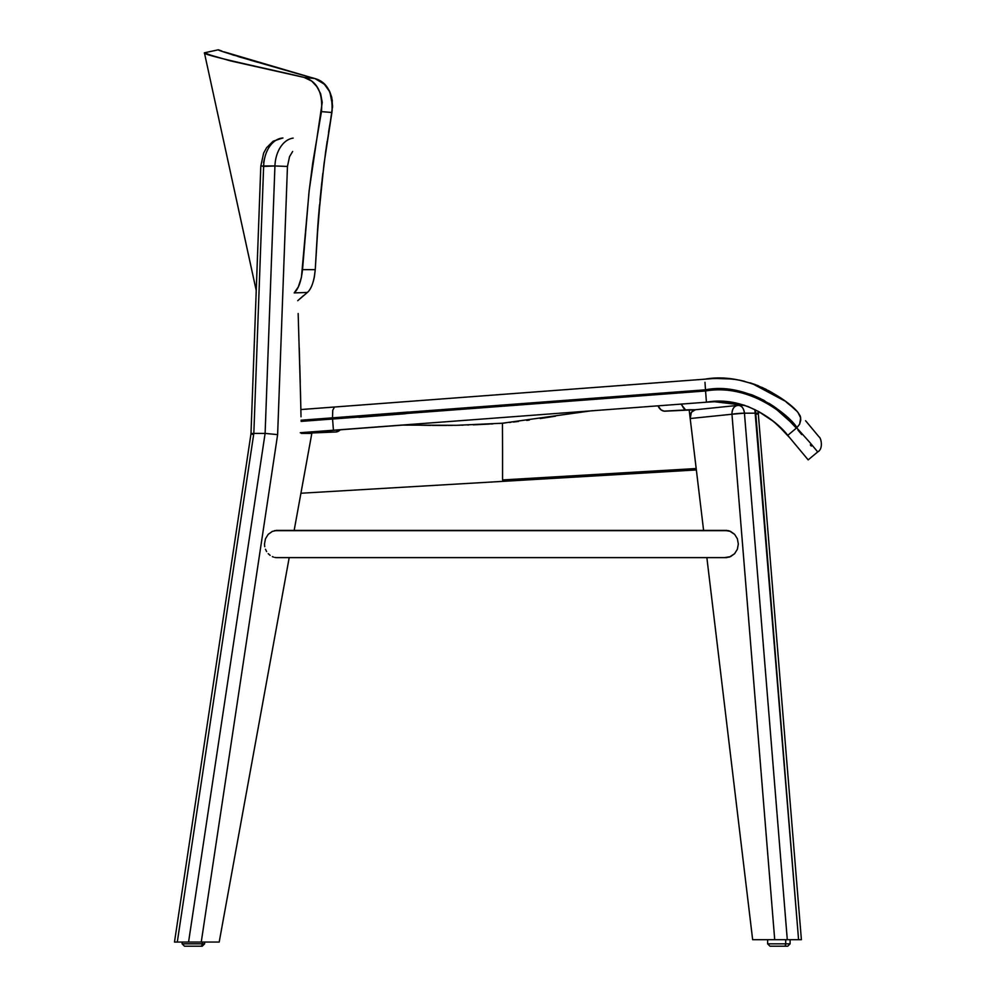<?xml version="1.0" encoding="UTF-8"?>
<svg xmlns="http://www.w3.org/2000/svg" width="996" height="996" viewBox="0 0 996 996"><rect width="100%" height="100%" fill="white"/><g stroke="black" fill="none" stroke-linecap="round" stroke-linejoin="round"><path stroke-width="1.49" d="M301.302 432.7L335.913 431.99L301.315 433.409L311.823 433.409L300.916 493.244L525.141 480.035L502.569 479.935L696.179 468.531L689.145 409.754L664.008 411.136L661.033 409.854L657.995 405.808A11.828 8.043 90 0 0 664.73 411.174A11.828 8.043 90 0 0 665.054 411.174L695.407 409.754L689.145 409.754L696.192 468.531L502.569 479.935L525.141 480.035L696.366 469.95L300.916 493.244L311.823 433.409L294.156 530.407L311.823 433.409L301.315 433.409L335.913 431.99L311.686 431.99L340.346 429.712L335.913 431.99A11.828 8.043 -90 0 0 340.346 429.712L300.244 432.75M311.536 432.003L304.913 432.55M502.532 423.213L590.69 410.887L502.457 423.213L502.569 451.088L502.457 423.213L456.691 425.304L402.733 425.093L315.296 431.704M304.714 432.563L312.109 431.953M502.457 423.213L456.691 425.304L402.733 425.093L340.346 429.712M411.435 424.956L418.059 425.155M540.206 418.557L555.519 416.191M526.672 420.424L529.374 420.063M513.314 422.043L518.53 421.433M509.404 422.478L510.923 422.316M503.789 423.076L505.333 422.914M583.606 400.155L407.24 413.415L705.579 390.98L706.425 402.197L713.783 401.637L681.65 404.052A11.828 8.043 -90 0 0 685.485 409.966M202.213 946.2L200.395 946.2A2.365 1.88 -90 0 0 202.275 943.835L184.447 943.835M202.275 943.835L202.275 942.054L202.275 943.835L204.603 943.835L202.275 943.835A2.365 1.88 90 0 1 200.395 946.2L184.509 946.2L182.119 943.835L202.275 943.835M200.395 946.2L202.238 946.2L204.603 943.835L202.238 946.2M264.737 546.68L264.488 544.015L264.737 546.68M266.629 551.597L265.459 549.244L266.629 551.597M270.14 555.37L268.21 553.676L270.14 555.37M273.514 557.088L272.344 556.627L273.514 557.088M275.967 557.611L274.722 557.411L275.967 557.611M263.542 162.634L264.401 158.987M301.016 416.801L300.655 399.583L301.016 416.801M175.084 942.054L219.195 942.054L289.201 557.611L219.195 942.054L201.254 942.054L277.623 434.617L287.458 166.444L289.55 156.646L292.65 151.479M298.165 313.516L300.655 399.682M277.212 530.345L272.344 531.391L268.21 534.354L265.459 538.786L264.488 544.015L265.459 538.786L268.21 534.354L272.344 531.391L277.212 530.345M263.168 166.444L274.933 165.959A29.569 20.094 -90 0 1 293.185 138.108A29.569 20.094 90 0 0 274.933 165.959L287.458 166.444L274.933 165.959L265.11 433.409L188.568 942.054L177.288 942.054L253.831 433.409L265.11 433.409L253.831 433.409L263.654 165.959A29.569 20.094 -90 0 1 282.939 138.008A29.569 20.094 90 0 0 263.654 165.959L274.933 165.959L265.11 433.409L188.568 942.054L201.254 942.054L277.623 434.617L265.11 433.409L277.623 434.617L287.458 166.444M253.32 434.617L250.992 433.758L251.801 433.497L250.992 433.758L174.487 942.054L177.288 942.054L253.831 433.409L251.801 433.497L253.831 433.409L263.654 165.959L260.803 166.12L250.98 433.795M299.273 347.928L300.842 408.198M769.286 418.22L758.093 411.211L758.591 413.514A8.877 0.772 175.3 0 0 755.74 413.178L744.448 413.178A8.877 0.772 175.3 0 0 731.96 414.236L744.448 413.178C743.713 408.086 741.584 405.497 738.048 405.384A8.877 6.026 90 0 1 738.472 405.372A8.877 6.026 90 0 1 744.448 413.178L787.288 939.689L744.448 413.178L755.74 413.178L798.58 939.689L774.714 939.689L731.96 414.236L774.714 939.689L752.652 939.689L706.861 557.611L752.652 939.689L800.373 939.689M800.074 939.689L799.016 939.689M724.503 530.407L729.396 530.93L734.637 534.354L737.376 538.786L738.335 544.015L737.376 549.244L734.637 553.676L730.554 556.627L724.565 557.611M801.394 939.689L800.597 939.689L801.394 939.689L758.093 411.211L773.83 421.682L785.632 432.911M755.74 413.178C759.338 413.24 759.512 413.601 756.25 414.236C759.512 413.601 759.338 413.24 755.74 413.178A8.877 6.026 -90 0 0 754.868 409.555L798.58 939.689M695.656 409.754L693.241 410.414L691.361 412.319L690.203 418.532L703.599 530.407L690.203 418.532L731.96 414.236L690.203 418.532L690.29 415.17L691.361 412.319L695.171 409.779L737.563 405.409A8.877 6.486 -95.9 0 1 738.048 405.384L738.048 405.384C734.114 405.907 732.085 408.858 731.96 414.236A8.877 6.486 -95.9 0 1 737.563 405.409M724.565 530.407L730.554 531.391L734.637 534.354L737.376 538.786L738.335 544.015L737.376 549.244L734.637 553.676L729.396 557.088L724.503 557.611M176.143 942.054L174.711 942.054M299.784 365.146L300.244 382.364M300.456 390.98L300.655 399.583M311.524 432.003L307.179 432.364M773.469 946.2L784.263 946.2A2.365 1.444 -90 0 0 785.707 943.835L772.025 943.835M767.63 939.689L767.63 943.835L785.707 943.835L785.707 939.689L785.707 943.835L790.102 943.835L785.707 943.835A2.365 1.444 90 0 1 784.263 946.2L770.008 946.2M790.102 939.689L790.102 943.835L787.736 946.2L784.649 946.2M501.947 423.25L503.727 423.113M499.917 423.387L500.577 423.35M493.02 423.848L490.754 423.985M475.179 424.757L489.459 424.059M473.249 424.831L474.606 424.782M461.957 425.192L462.966 425.155M454.873 425.329L459.405 425.242M448.026 425.417L452.595 425.367M432.339 425.417L446.619 425.429M421.071 425.23L430.807 425.392M654.92 471.668L667.818 471.145L654.92 471.668M502.569 451.088L502.569 479.935L502.569 451.088M685.821 410.19L680.978 404.102L706.425 402.197C747.087 395.001 780.005 424.682 787.749 435.364C814.89 467.946 814.89 467.946 787.749 435.364L796.339 428.118C823.555 460.787 823.555 460.787 796.339 428.118L796.9 427.645L796.339 428.118C823.555 460.787 823.555 460.787 796.339 428.118L787.749 435.364L789.928 437.979L777.59 424.881M468.456 425.006L467.697 425.018M387.133 426.263L363.739 427.981M319.455 431.368L312.632 431.915M348.152 429.127L344.243 429.413M304.066 432.588L302.846 432.65M274.498 530.656L728.425 530.656L274.498 530.656M809.462 442.025L787.438 417.486M812.574 445.76L814.865 448.511M787.749 435.364L808.179 459.878L817.716 451.923L809.487 442.05M801.27 434.019L797.908 429.986M792.032 423.263L777.179 410.066M712.713 389.262L713.373 389.212M717.792 388.988L718.938 388.963M724.217 389.038L725.636 389.112M732.496 389.797L736.579 390.469M760.359 398.549L752.241 394.951L737.476 390.644L719.373 388.95L408.323 412.145L705.492 389.81L705.579 390.98L588.673 399.77M763.509 400.18L764.704 400.815M773.27 406.069L776.058 408.024M776.457 408.31L760.496 398.624M587.951 399.832L586.495 399.931M358.784 417.05L301.103 421.383L362.071 415.618L301.078 420.2L332.49 417.847L332.577 419.017L358.784 417.05M301.302 432.638L333.423 430.222L332.577 419.017L301.103 421.383L332.577 419.017L333.423 430.222L706.425 402.197L705.579 390.98C749.951 383.199 788.595 416.403 796.339 428.118C788.595 416.403 749.951 383.199 705.579 390.98L407.24 413.415L705.579 390.98L705.479 389.585M786.529 416.639L778.959 410.19M797.908 412.344L797.945 412.381C789.305 401.301 747.71 371.508 704.869 379.177L300.867 409.543L712.626 378.592L724.204 378.38L735.347 379.439M744.398 381.244L739.381 380.136L753.611 384.008L764.866 388.764L784.263 400.604M809.213 425.08L810.993 427.209M810.968 427.184L809.2 425.068M781.312 398.475L771.352 392.187M770.468 391.702L768.14 390.432M766.621 389.648L764.866 388.764M763.671 388.191L761.753 387.295M758.603 385.925L756.661 385.141M755.765 384.792L754.694 384.394M751.893 383.423L750.113 382.85M728.275 378.617L724.204 378.38M721.826 378.306L721.104 378.306M720.357 378.293L719.162 378.306M716.498 378.368L712.576 378.605M712.626 378.592L711.032 378.717M709.102 378.854L707.11 379.003M700.213 379.526L693.179 380.061M625.227 385.166L615.976 385.863M460.737 397.529L466.502 397.093M320.762 408.049L332.079 407.202M333.423 430.222L356.468 428.492M590.665 410.887L682.907 403.965M425.753 423.288L565.541 412.78M763.471 401.351L764.903 402.135M775.747 409.02L777.801 410.539M786.989 418.258L796.339 428.118M779.27 426.413L770.991 419.478M738.472 405.372L744.784 405.372L713.808 401.637M798.543 430.745L801.718 434.567M810.346 444.926L811.329 446.096M808.179 459.878L790.102 438.19M706.425 402.197L721.092 401.363L735.21 402.82L748.021 406.53L759.413 411.946M798.145 447.839L796.215 445.523M744.784 405.372L735.658 402.919M728.275 401.774L721.092 401.363M699.379 402.72L694.66 403.081M461.509 420.598L456.691 420.959M451.923 421.32L445.287 421.818M442.461 422.03L441.527 422.105M402.621 425.031L379.526 426.761L402.621 425.031M317.562 431.417L325.393 430.832M704.869 379.177L711.617 378.667M714.767 378.455L731.948 378.978M733.467 379.165L740.489 380.36M752.005 383.46L784.699 400.915M786.118 401.998L791.733 406.605M792.306 407.103L795.904 410.402M796.8 411.261L797.672 412.12M800.174 415.867L800.684 417.897L797.945 412.381C826.369 445.125 826.369 445.125 797.945 412.381L800.174 415.867L800.772 420.013L799.639 424.159L796.9 427.645C824.688 459.841 824.688 459.841 796.9 427.645M773.344 406.119L768.887 403.255M764.853 400.902L762.214 399.483M752.117 394.902L729.035 389.386M704.981 382.29L705.492 389.81L411.597 411.896M368.819 404.438L380.273 403.579M426.176 400.131L449.208 398.388M564.969 389.697L571.617 389.187M598.185 387.195L703.948 379.252M805.577 420.723L819.086 436.933C821.028 437.717 823.642 448.773 817.716 451.923M408.323 412.145L705.492 389.81L705.205 385.738L705.492 389.81C747.921 381.368 789.84 415.618 796.949 427.608L799.639 424.159L800.684 417.897M334.494 407.015L332.751 410.277L332.49 417.847L332.751 410.277L334.494 407.015M256.233 290.546L204.417 52.825L256.233 290.546M210.642 55.129L204.417 52.825C201.304 55.079 278.37 70.977 304.066 77.414L230.499 60.893L210.891 55.216M303.357 295.75L297.729 300.68L307.391 292.463L294.181 292.911L298.277 287.022L301.427 277.398L309.196 190.398L322.231 102.389L320.637 93.711L316.828 86.602L311.748 81.112L304.066 77.414C317.189 81.211 322.99 92.616 321.459 111.614L331.905 112.498C333.174 93.487 327.51 82.17 314.935 78.547L304.066 77.414L314.935 78.547C290.197 71.762 215.086 50.099 218.286 49.8C215.161 50.124 290.247 71.774 314.935 78.547L324.534 84.299M309.669 77.066L224.063 51.842M226.179 52.614L228.084 53.298M232.118 54.668L234.222 55.34M239.426 56.934L305.598 75.908M325.194 84.984L327.647 88.034M327.746 88.183L329.34 90.848M332.116 111.228L332.266 100.26L329.863 91.906L332.577 105.75M332.564 106.186L330.56 120.217M332.54 106.995L332.502 107.643M329.651 125.583L328.531 132.468M327.161 141.283L325.53 152.562M316.728 243.995L315.246 269.655L318.122 221.461L324.024 163.78L331.905 112.498L321.459 111.614L312.694 163.195L309.034 191.73L302.523 269.63L315.246 269.655L302.523 269.63C301.253 281.221 298.476 288.977 294.181 292.911L307.391 292.463C311.524 288.803 314.138 281.196 315.246 269.655L318.608 215.397L324.086 163.369M322.853 173.279L322.044 180.301M321.882 181.745L319.977 200.109M319.529 204.803L318.172 220.776M317.898 224.523L316.255 251.839M315.234 269.754L314.425 276.539M313.653 280.038L314.25 277.473M312.184 284.744L311.686 285.952M297.729 300.68L303.431 295.688M317.101 237.969L320.911 190.784L325.667 151.554L331.905 112.498L328.605 131.995M322.306 82.307L326.439 86.428L329.875 91.943L324.049 83.813L320.55 81.062L314.935 78.547L322.542 82.494M218.286 49.8L219.879 50.335L218.286 49.8L204.417 52.825M219.967 50.373L221.847 51.045M237.832 56.461L241.343 57.507M250.208 60.134L257.752 62.3M264.276 64.142L290.869 71.712M295.638 73.069L303.357 75.26M324.858 84.623L325.655 85.494M329.875 91.943L331.73 97.322L332.564 106.348M317.064 238.542L316.902 241.132M312.445 284.009L313.441 280.86M310.08 289.176L311.312 286.823M307.391 292.463L308.76 291.081M314.263 277.374L315.246 269.655M362.258 415.593L408.323 412.045L408.41 413.228L358.809 417.312L358.709 416.141L358.809 417.312L404.874 413.776L404.774 412.593L404.874 413.776L408.41 413.228L408.323 412.045L362.258 415.593M383.721 414.124L382.613 414.236M378.48 414.523L379.862 414.448M373.201 414.896L371.782 415.095L373.201 414.896M371.595 415.046L370.562 415.195L371.595 415.046M368.445 415.357L370.3 415.145L368.445 415.357M362.469 415.768L367.001 415.419L362.469 415.768M387.419 413.838L386.075 413.95M399.209 412.929L400.342 412.879M365.98 415.481L366.951 415.432M369.728 415.245L369.055 415.295L369.728 415.245M367.736 415.357L368.396 415.332M367.736 415.369L369.018 415.257M368.844 415.282L367.997 415.357M369.292 415.257L370.002 415.232L369.292 415.257M370.711 415.183L371.446 415.071L370.711 415.183M371.944 415.083L373.052 414.921L371.944 415.083M379.302 414.473L378.43 414.535M377.758 414.635L376.563 414.722M388.776 413.763L387.357 413.838M385.577 414L388.515 413.788M385.713 414.012L386.672 413.95M393.395 413.377L394.354 413.34L393.395 413.377M394.366 413.328L393.358 413.39M391.104 413.552L391.889 413.514M399.284 412.929L400.33 412.854M767.63 943.835L769.995 946.2L767.63 943.835M182.119 942.054L182.119 943.835L184.497 946.2M204.603 942.054L204.603 943.835M282.69 138.008L273.103 141.245L266.555 147.757L263.641 153.073L260.803 166.12M790.102 943.835L787.736 946.2M276.029 530.407L726.906 530.407M276.029 557.611L726.906 557.611M215.51 103.721L215.858 105.339M217.539 113.046L217.863 114.515M229.354 167.228L230.101 170.652M231.844 178.645L232.94 183.687M213.667 95.28L214.289 98.118M248.253 253.893L255.262 286.039"/></g></svg>
